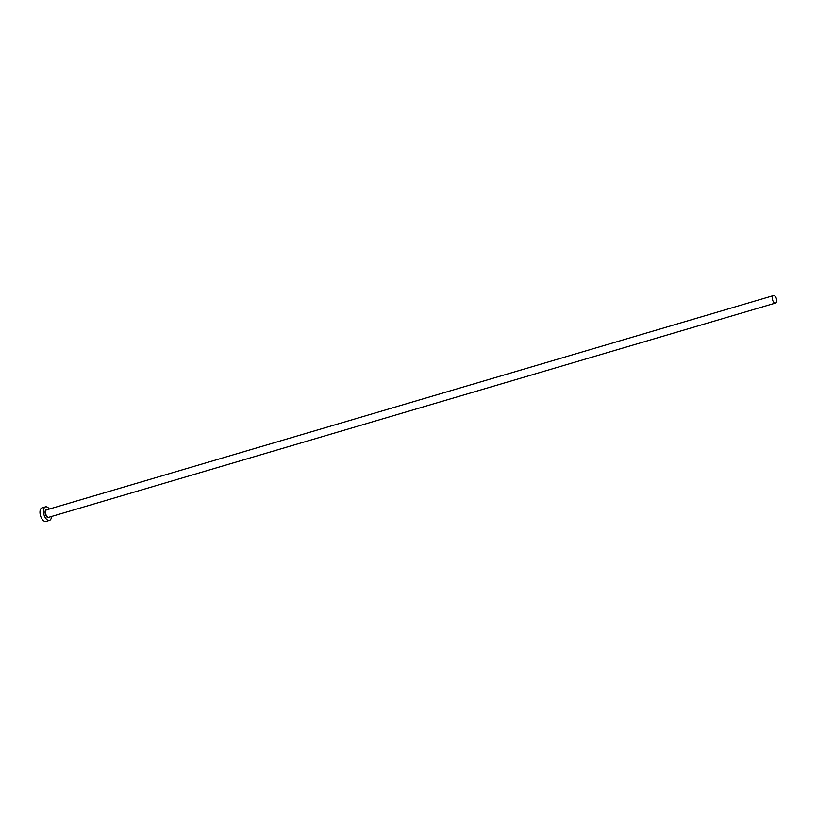<?xml version="1.0" encoding="UTF-8"?>
<svg xmlns="http://www.w3.org/2000/svg" width="817" height="817" viewBox="0 0 817 817"><rect width="100%" height="100%" fill="white"/><g stroke="black" fill="none" stroke-linecap="round" stroke-linejoin="round"><path stroke-width="1.23" d="M772.851 295.968A3.881 2.022 73.6 0 0 772.759 300.472A3.881 2.022 73.6 0 0 775.599 303.036A3.881 2.022 73.6 0 0 776.15 302.668A3.881 2.022 73.6 0 0 776.242 298.164A3.881 2.022 73.6 0 0 773.403 295.601A3.881 2.022 73.6 0 0 772.851 295.968M49.316 509.032A7.047 3.676 73.6 0 0 45.476 506.857A7.047 3.676 73.6 0 0 44.475 507.531A7.047 3.676 73.6 0 0 44.312 515.721A7.047 3.676 73.6 0 0 49.469 520.378A7.047 3.676 73.6 0 0 50.47 519.714A7.047 3.676 73.6 0 0 51.512 516.467M45.476 506.857L42.014 507.878A7.047 3.676 73.6 0 0 41.013 508.552A7.047 3.676 73.6 0 0 40.85 516.742A7.047 3.676 73.6 0 0 46.007 521.399L49.469 520.378M49.316 517.12A4.156 2.165 -106.4 0 1 49.245 517.212A4.156 2.165 -106.4 0 1 45.864 515.456A4.156 2.165 -106.4 0 1 45.701 510.022A4.156 2.165 -106.4 0 1 47.131 509.675M773.403 295.601L46.61 509.828A3.881 2.022 73.6 0 0 46.058 510.196A3.881 2.022 73.6 0 0 45.966 514.71A3.881 2.022 73.6 0 0 48.795 517.273L775.599 303.036"/></g></svg>

